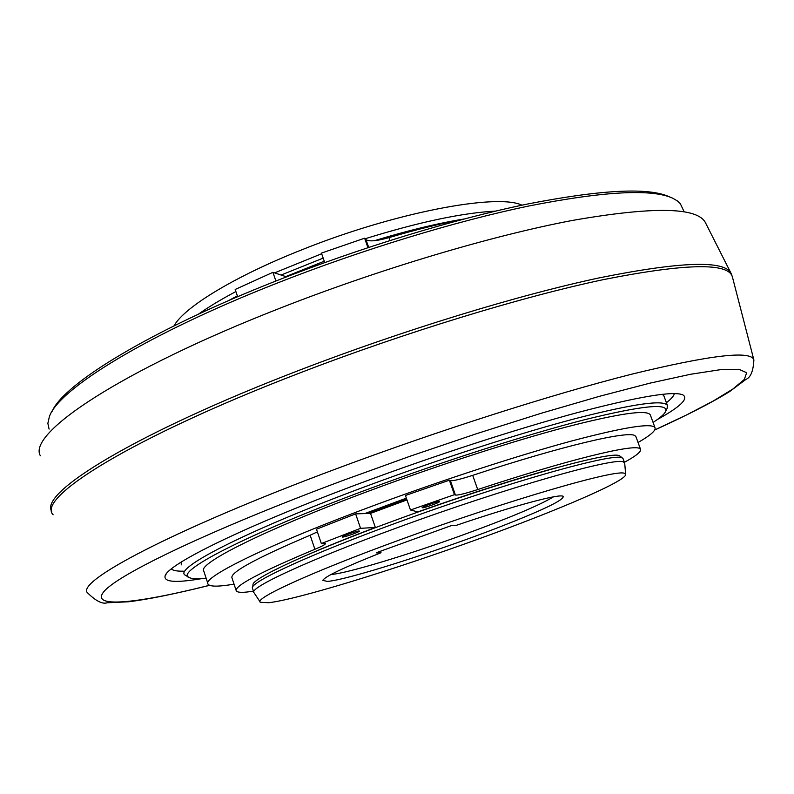 <?xml version="1.0" encoding="UTF-8"?>
<svg xmlns="http://www.w3.org/2000/svg" width="794" height="794" viewBox="0 0 794 794"><rect width="100%" height="100%" fill="white"/><g stroke="black" fill="none" stroke-linecap="round" stroke-linejoin="round"><path stroke-width="1.19" d="M237.654 296.718L235.193 289.463L272.918 272.322L286.525 276.848M234.081 298.246L237.386 295.924M324.726 262.576L321.441 253.097L364.625 238.2L365.955 239.599C369.002 241.763 376.684 241.098 389 237.614C415.808 229.694 440.601 223.541 463.368 219.164M275.895 281.016L272.918 272.322M324.26 261.216L285.761 276.6M323.178 258.11L281.086 275.042M237.366 295.864L228.424 300.688M463.865 219.035C437.405 223.362 407.6 230.578 374.431 240.701M274.585 272.878L321.669 253.733M365.151 238.756C418.706 222.112 462.197 212.891 495.625 211.085M198.44 314.166C208.465 307.02 220.95 299.477 235.907 291.547M173.985 325.887C184.079 307.318 234.359 276.481 301.73 249.842C394.092 212.633 497.123 193.071 521.966 205.17M451.736 525.449L455.587 525.588C510.78 506.78 556.157 494.444 562.45 496.052L563.125 496.24C564.762 499.644 543.374 509.976 498.979 527.256C435.817 551.79 347.256 579.977 327.386 581.416L322.87 580.374C324.617 576.633 343.991 567.422 380.991 552.753L376.316 552.882L377.974 552.128L451.736 525.449M553.458 496.855C539.503 505.282 509.778 517.817 464.272 534.441C408.97 554.579 347.435 573.278 330.969 574.538M380.842 551.086L380.991 552.753M401.605 539.215C312.528 571.601 253.385 598.745 260.372 602.299L268.739 602.715C297.502 599.45 392.851 570.072 477.78 539.245C557.914 510.344 627.111 480.698 625.652 474.375L624.63 473.472C618.566 468.262 508.795 499.922 401.605 539.215M624.709 463.349L623.647 462.118C617.474 456.173 505.847 487.754 396.97 527.831C307.824 560.356 248.194 588.175 253.971 592.701M253.782 592.135L252.393 588.007C250.06 582.24 309.243 554.768 395.402 523.286C504.22 483.169 615.886 451.806 622.149 457.979L623.181 458.962M252.561 587.193L253.038 584.89C250.765 579.044 309.442 551.671 394.807 520.457C502.612 480.678 613.345 449.712 619.707 455.945L620.372 456.342M370.52 513.39L375.354 527.474L360.565 528.318L321.342 543.553L316.478 529.211L355.613 513.877L370.52 513.39L406.975 499.902M308.985 554.202C327.604 546.093 349.727 537.191 375.354 527.474M624.402 462.297C635.915 456.024 641.304 451.717 640.569 449.374L639.696 448.55C633.414 443.826 567.482 459.845 477.71 489.561C465.314 493.58 457.89 495.406 455.428 495.039L454.446 494.682L410.468 509.996L417.833 511.892C472.033 492.727 518.76 477.859 558.013 467.299M321.342 543.553L325.411 543.562C325.59 544.386 322.086 546.292 314.9 549.279C259.995 572.276 233.793 586.171 236.314 590.964C237.267 592.255 240.671 592.622 246.527 592.076L253.465 591.183M439.251 501.59L439.439 501.659C440.323 502.324 424.175 508.12 422.378 507.783L422.17 507.703C421.247 507.058 437.563 501.203 439.251 501.59M359.116 530.997L359.394 531.077C360.287 531.702 344.685 537.26 342.502 537.091L342.214 537.022C341.271 536.407 357.042 530.789 359.116 530.997M236.086 590.299L232.037 578.082C229.367 572.802 255.4 558.519 310.146 535.225L317.392 531.891M410.468 509.996L405.436 495.496L449.374 480.201L450.387 480.628C452.878 481.095 460.312 479.328 472.698 475.338C562.43 445.801 628.511 430.398 635.001 435.698L635.964 436.789M406.727 499.208L368.168 513.47M454.446 494.682L449.374 480.201M360.565 528.318L355.613 513.877M367.93 247.639L364.625 238.2M364.754 513.579L406.369 498.156M638.048 442.486C650.246 435.519 655.913 430.616 655.04 427.787C652.251 422.646 624.421 427.053 571.551 441.007C519.256 455.151 445.762 478.981 378.718 503.724C270.645 543.473 200.574 577.853 208.137 584.295C210.172 586.786 218.807 586.746 234.051 584.146M207.859 583.431L203.86 571.323C196.078 564.187 265.821 529.082 373.726 489.223C440.66 464.421 514.135 440.759 566.489 426.954C619.429 413.356 647.378 409.367 650.336 414.974L650.405 415.143M653.075 422.408C660.31 417.753 664.528 414.041 665.729 411.272C668.647 402.856 641.711 405.655 584.91 419.649C528.427 434.06 445.097 460.659 369.389 488.737C245.187 534.63 171.385 573.387 189.965 577.873C192.932 578.975 198.331 579.134 206.172 578.34M667.069 408.434L667.476 405.615C664.389 399.422 634.207 403.62 576.94 418.2C520.229 433.067 440.333 458.743 367.652 485.729C250.616 529.022 175.96 566.976 184.526 574.737L189.002 577.407M663.943 396.037L662.375 394.29M666.394 402.697C671.238 398.965 673.888 395.928 674.364 393.576M171.296 569C173.152 570.558 177.171 571.293 183.354 571.184M181.221 562.063L181.29 564.871M201.061 578.737C176.149 582.945 164.13 582.121 165.023 576.285C166.105 564.931 244.889 526.005 361.647 482.732C435.747 455.19 517.162 428.82 577.377 412.622C638.356 396.603 673.54 390.708 682.929 394.916C688.855 398.638 680.289 406.856 657.243 419.589M40.355 455.746C27.056 433.633 120.599 370.421 280.173 308.132C380.247 268.858 492.588 235.481 572.782 220.375C653.531 206.311 697.767 207.125 705.509 222.816L730.986 273.196M49.079 429.097L47.858 423.341L49.397 416.562C58.528 389.189 146.562 334.443 276.223 283.478C361.012 250.001 455.627 221.179 529.32 205.904C604.125 191.205 651.953 188.654 672.816 198.242L677.55 201.041L680.299 203.641L684.14 211.77M52.086 411.391C63.798 383.661 150.562 330.324 276.123 280.927C360.059 247.768 453.721 219.253 526.759 204.177C600.909 189.657 648.4 187.185 669.243 196.753L670.176 197.14M450.387 480.628L455.428 495.039M472.698 475.338L477.71 489.561M314.9 549.279L310.146 535.225M365.955 239.599L368.684 247.381M389 237.614L390.013 240.483M654.742 429.941L686.909 414.766L713.32 400.98L732.842 389.04L744.325 379.443L746.668 372.694L738.886 369.299L720.257 369.706L690.502 374.282L649.889 383.165L599.401 396.325L540.764 413.396L476.45 433.732L409.456 456.451L343.077 480.42C212.435 529.132 120.37 573.169 104.48 590.944C88.392 608.869 136.27 603.688 209.497 585.307M209.596 585.347C174.273 594.081 147.178 599.559 128.32 601.792L107.21 602.765C102.525 604.353 96.094 601.157 87.896 593.178C73.634 582.657 171.147 530.402 336.021 468.917C438.735 430.487 552.654 394.181 631.468 374.252C710.521 354.978 751.322 350.214 753.883 359.96C753.288 371.026 750.667 377.487 746.003 379.343L729.755 391.482C712.655 402.161 687.634 415.014 654.693 430.04M53.138 514.81C35.78 497.947 132.231 437.206 300.539 372.684C405.327 332.319 522.531 296.628 604.075 279.488C685.917 263.34 728.694 262.486 732.405 276.937L731.066 273.354C724.575 260.005 680.577 261.524 599.083 277.91C518.006 295.199 403.352 330.205 300.598 369.756L299.666 370.113C135.665 433.038 38.916 492.995 51.699 511.267M323.118 579.878L322.87 580.374M260.085 601.862L254.149 592.91M625.652 474.375L624.699 463.14M624.62 462.902L623.121 458.793M620.303 456.282L622.734 458.317M640.569 449.374L635.905 436.611M655.04 427.787L650.336 414.974M665.729 411.272L667.357 407.818M663.883 395.869L667.476 405.615M166.115 574.171L165.023 576.285M753.883 359.96L732.405 276.937"/></g></svg>
